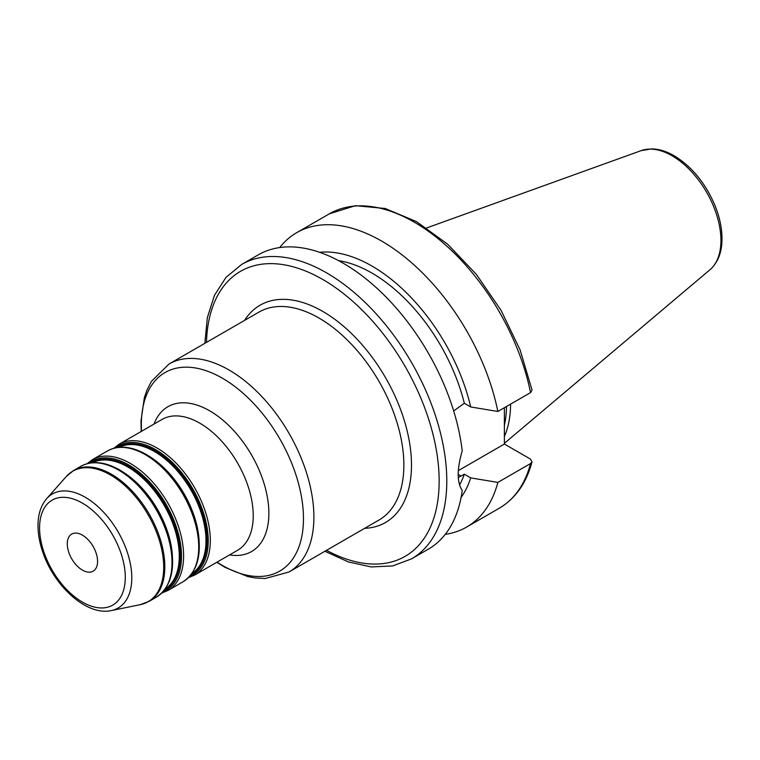 <?xml version="1.0" encoding="UTF-8"?>
<svg xmlns="http://www.w3.org/2000/svg" width="760" height="760" viewBox="0 0 760 760"><rect width="100%" height="100%" fill="white"/><g stroke="black" fill="none" stroke-linecap="round" stroke-linejoin="round"><path stroke-width="1.14" d="M82.431 570.114A21.413 12.359 -120 0 0 93.138 571.178A21.413 12.359 -120 0 0 96.415 554.011A21.413 12.359 -120 0 0 82.431 535.144A21.413 12.359 -120 0 0 71.725 534.081A21.413 12.359 -120 0 0 68.438 551.247A21.413 12.359 -120 0 0 82.431 570.114M324.9 551.266L348.384 561.934L371.212 566.931L392.587 565.943L411.587 558.847L428.25 549.223A169.964 98.126 -120 0 0 462.222 490.494C456.883 482.248 456.883 469.062 462.222 450.927A169.964 98.126 -120 0 0 381.216 292.258A169.964 98.126 -120 0 0 258.295 254.837L241.623 264.461L225.986 277.372L214.434 295.383L207.347 317.651L204.848 343.33M459.553 484.984A137.589 79.439 -120 0 0 464.322 474.202L458.327 477.565M461.092 497.42A146.186 84.398 -120 0 0 470.706 477.897L464.322 474.202M445.255 534.337A169.964 98.126 -120 0 0 466.64 527.06A169.964 98.126 -120 0 0 497.857 482.41L470.706 477.897M458.356 470.611L504.393 444.039L530.413 459.059L532.019 461.842L530.547 463.543L497.857 482.41M453.682 410.951L464.322 403.275L470.706 406.961L497.857 411.483L530.547 392.606L532.047 390.07L520.115 349.933L501.144 310.507L476.416 274.436L447.573 244.131L416.508 221.635L385.149 208.477L355.414 205.684L329.374 213.807L296.685 232.674A169.964 98.126 -120 0 0 279.69 247.56M504.393 407.712L504.393 444.039M504.393 436.515A119.918 69.236 -120 0 0 510.596 404.13M504.393 425.191A118.703 68.533 -120 0 0 506.521 406.486M497.857 411.483A169.964 98.126 -120 0 0 412.965 263.957A169.964 98.126 -120 0 0 296.685 232.674M470.706 406.961A146.186 84.398 -120 0 0 319.58 252.301M464.322 403.275A137.589 79.439 -120 0 0 338.551 260.642M229.548 554.914A83.629 48.288 -120 0 0 268.005 501.163A83.629 48.288 -120 0 0 209.732 410.846A83.629 48.288 -120 0 0 154.014 424.08M119.13 444.21L162.051 419.434A75.535 43.614 60 0 1 199.814 423.177A75.535 43.614 60 0 1 249.166 489.744A75.535 43.614 60 0 1 237.585 550.278L194.674 575.054A75.535 43.614 -120 0 0 206.245 514.52A75.535 43.614 -120 0 0 156.902 447.953A75.535 43.614 -120 0 0 119.13 444.21L113.762 448.295M141.502 431.3A114.655 66.196 60 0 1 222.395 378.204A114.655 66.196 60 0 1 303.468 518.624A114.655 66.196 60 0 1 222.395 565.44A114.655 66.196 60 0 1 217.037 562.134M216.761 562.295L225.188 567.454L247.579 576.498L255.113 577.952L265.259 578.512L289.028 571.976A120.052 69.312 -120 0 0 307.43 475.779A120.052 69.312 -120 0 0 229.007 369.987A120.052 69.312 -120 0 0 168.976 364.04L151.43 381.358L146.861 390.383L144.362 397.584L140.98 421.106L141.227 431.462M168.976 364.04L258.951 312.094A120.052 69.312 60 0 1 318.972 318.041A120.052 69.312 60 0 1 397.404 423.833A120.052 69.312 60 0 1 379.002 520.03L289.028 571.976M172.358 555.142A72.837 42.056 -120 0 0 125.219 473.49M92.549 462.726A72.837 42.056 60 0 1 127.775 466.972A72.837 42.056 60 0 1 175.037 530.091A72.837 42.056 60 0 1 165.347 588.819M168.796 581.808A74.461 42.987 -120 0 0 119.918 470.183M164.511 589.959A73.378 42.37 -120 0 0 176.529 531.364A73.378 42.37 -120 0 0 128.43 466.155A73.378 42.37 -120 0 0 91.143 462.878M88.739 463.296A74.461 42.987 60 0 1 128.877 465.015A74.461 42.987 60 0 1 178.296 533.396A74.461 42.987 60 0 1 162.944 591.831M199.063 539.723A72.837 42.056 -120 0 0 151.924 458.071M119.254 447.308A72.837 42.056 60 0 1 154.48 451.554A72.837 42.056 60 0 1 201.742 514.672A72.837 42.056 60 0 1 192.052 573.401M195.5 566.39A74.461 42.987 -120 0 0 146.632 454.765M191.225 574.541A73.378 42.37 -120 0 0 203.243 515.945A73.378 42.37 -120 0 0 155.135 450.737A73.378 42.37 -120 0 0 117.857 447.459M115.444 447.877A74.461 42.987 60 0 1 155.582 449.597A74.461 42.987 60 0 1 205 517.968A74.461 42.987 60 0 1 189.658 576.413M80.826 466.327A75.535 43.614 60 0 1 118.598 470.07A75.535 43.614 60 0 1 167.95 536.636A75.535 43.614 60 0 1 156.37 597.16C171.304 587.043 175.921 568.613 170.202 541.88C165.309 522.111 155.914 504.317 141.996 488.509C134.938 480.69 127.499 474.506 119.681 469.965C104.889 461.605 91.941 460.389 80.826 466.327L73.644 470.478A75.535 43.614 -120 0 1 111.406 474.221A75.535 43.614 -120 0 1 160.759 540.788A75.535 43.614 -120 0 1 149.178 601.312L140.277 604.665A75.354 43.51 60 0 0 161.367 547.856A75.354 43.51 60 0 0 110.418 474.943A75.354 43.51 60 0 0 66.291 476.51L73.644 470.478M161.747 593.085L167.96 590.472A75.535 43.614 -120 0 0 179.541 529.938A75.535 43.614 -120 0 0 130.197 463.372A75.535 43.614 -120 0 0 92.425 459.638L87.048 463.714M92.425 459.638L107.54 450.908A75.535 43.614 60 0 1 145.302 454.651A75.535 43.614 60 0 1 194.655 521.217A75.535 43.614 60 0 1 183.075 581.742L167.96 590.472M46.712 498.626C41.04 505.295 38.133 514.017 38 524.799C37.914 533.425 39.491 542.478 42.731 551.95C54.064 586.274 86.906 616.198 111.33 610.565A65.816 38 -120 0 0 129.751 560.937A65.816 38 -120 0 0 85.253 497.258A65.816 38 -120 0 0 46.712 498.626L66.291 476.51M82.431 602.11A60.61 34.988 60 0 1 39.577 527.886A60.61 34.988 60 0 1 82.431 503.148A60.61 34.988 60 0 1 125.286 577.372A60.61 34.988 60 0 1 82.431 602.11M364.619 528.333A125.448 72.428 -120 0 0 385.51 377.644A125.448 72.428 -120 0 0 244.568 320.397M326.534 550.316A164.568 95.01 -120 0 0 439.156 481.042A164.568 95.01 -120 0 0 322.791 279.49A164.568 95.01 -120 0 0 206.482 342.38M411.587 558.847A169.964 98.126 -120 0 0 446.785 481.042A169.964 98.126 -120 0 0 326.61 272.878A169.964 98.126 -120 0 0 241.623 264.461M532.028 461.842C526.309 483.17 515.413 498.617 499.339 508.183A169.964 98.126 -120 0 0 530.547 463.543M458.233 474.43L461.082 476.073M720.936 240.435A69.131 39.909 -120 0 0 672.058 155.772A69.131 39.909 -120 0 0 641.24 150.603L651.424 148.903C658.863 148.998 666.453 151.287 674.206 155.772C691.961 166.668 705.575 183.312 715.046 205.684C719.767 217.455 722.086 228.712 722 239.466C721.829 252.615 717.829 262.694 710.001 269.705A69.131 39.909 -120 0 0 720.936 240.435M530.547 392.606A169.964 98.126 -120 0 0 445.654 245.081A169.964 98.126 -120 0 0 329.374 213.807M156.37 597.16L149.178 601.312M107.54 450.908C118.645 444.97 131.594 446.177 146.386 454.546C154.204 459.087 161.652 465.272 168.701 473.09C182.618 488.898 192.023 506.683 196.916 526.461C202.625 553.194 198.008 571.625 183.075 581.742M188.451 577.667L194.674 575.054M111.33 610.565L140.277 604.665M499.339 508.183L466.64 527.06M641.24 150.603L426.664 227.943M710.001 269.705L504.393 443.327"/></g></svg>
